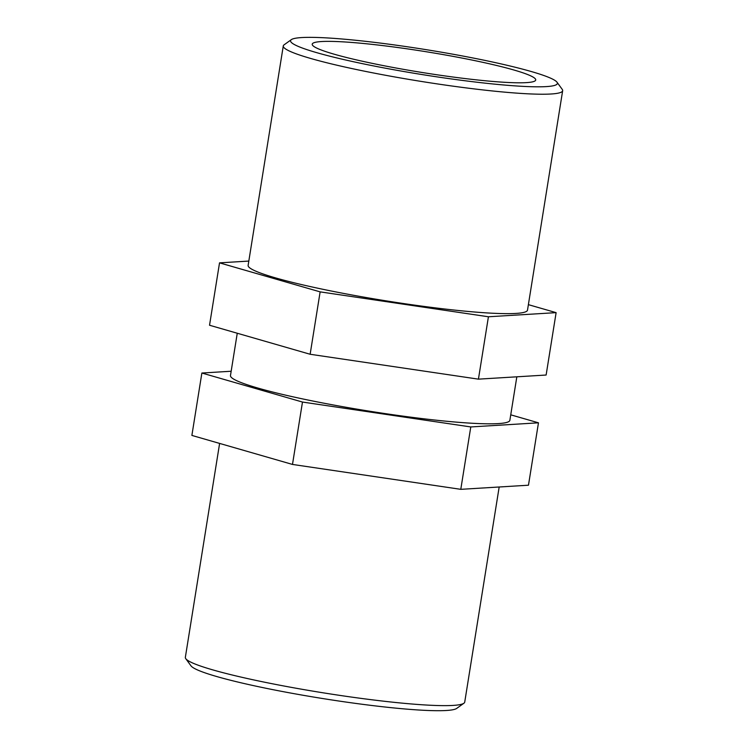 <?xml version="1.0" encoding="UTF-8"?>
<svg xmlns="http://www.w3.org/2000/svg" width="748" height="748" viewBox="0 0 748 748"><rect width="100%" height="100%" fill="white"/><g stroke="black" fill="none" stroke-linecap="round" stroke-linejoin="round"><path stroke-width="1.12" d="M231.169 371.242L201.876 373.028L302.482 402.05L470.782 426.94L538.466 422.816L510.744 414.822M538.466 422.816L528.471 485.209L460.787 489.332L292.487 464.433L191.881 435.42L201.876 373.028M292.487 464.433L302.482 402.05M460.787 489.332L470.782 426.94M488.425 316.769L320.135 291.87L219.529 262.857L209.534 325.24L310.139 354.262L478.43 379.152L546.124 375.029L556.119 312.645L488.425 316.769L478.43 379.152M219.529 262.857L248.822 261.071M320.135 291.87L310.139 354.262M528.387 304.651L556.119 312.645M291.318 39.644L284.09 44.824A141.475 13.212 9.1 0 0 283.277 45.946A141.475 13.212 9.1 0 0 438.235 84.047A141.475 13.212 9.1 0 0 562.655 90.704A141.475 13.212 9.1 0 0 562.234 89.377L556.989 82.196A135.126 12.623 -170.9 0 1 438.552 77.1A135.126 12.623 -170.9 0 1 291.318 39.644A135.126 12.623 -170.9 0 1 425.958 49.63A135.126 12.623 -170.9 0 1 556.989 82.196M283.277 45.946L248.13 265.372A141.475 13.212 9.1 0 0 403.088 303.473A141.475 13.212 9.1 0 0 527.508 310.121L562.655 90.704M436.178 74.66A113.182 10.566 9.1 0 0 535.718 79.989A113.182 10.566 9.1 0 0 425.64 51.649A113.182 10.566 9.1 0 0 312.215 44.188A113.182 10.566 9.1 0 0 436.178 74.66M185.766 658.679L191.011 665.87A135.126 12.623 9.1 0 0 338.62 700.988A135.126 12.623 9.1 0 0 456.682 708.421L463.91 703.232A141.475 13.212 -170.9 0 1 340.303 695.462A141.475 13.212 -170.9 0 1 185.766 658.679A141.475 13.212 -170.9 0 1 185.345 657.361L219.613 443.414M499.178 486.995L464.723 702.11A141.475 13.212 -170.9 0 1 463.91 703.232M237.256 333.243L230.478 375.552A141.475 13.212 9.1 0 0 385.444 413.644A141.475 13.212 9.1 0 0 509.865 420.301L516.831 376.814"/></g></svg>
